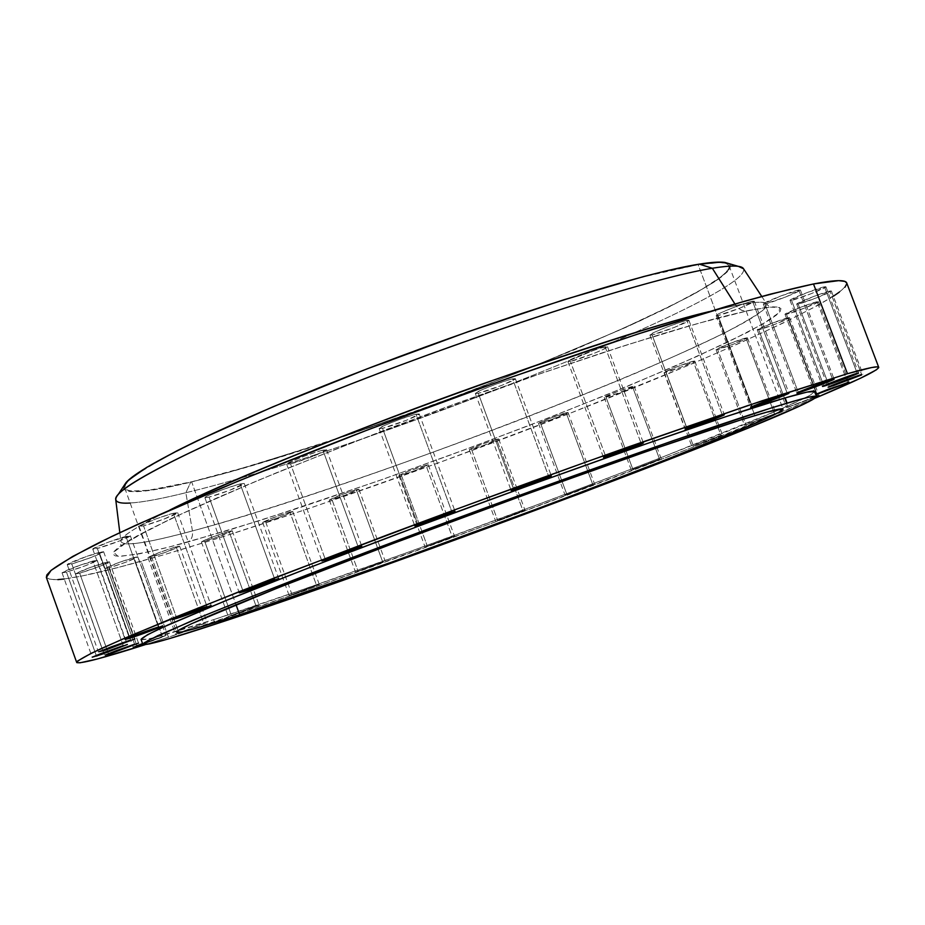 <?xml version="1.0" encoding="UTF-8"?>
<svg xmlns="http://www.w3.org/2000/svg" width="925" height="925" viewBox="0 0 925 925"><rect width="100%" height="100%" fill="white"/><g stroke="black" fill="none" stroke-linecap="round" stroke-linejoin="round"><path stroke-width="0.69" stroke-dasharray="4.62 3.47" d="M496.586 439.271C489.741 440.982 468.316 449.249 469.357 449.781L471.542 449.446L497.708 520.474L522.972 510.75L496.586 439.271L498.679 439.028L483.417 445.526L469.357 449.723L481.74 444.289L496.586 439.271L522.972 510.75L495.765 521.029L524.995 510.207L497.708 520.474L471.542 449.446C484.55 445.353 493.592 441.861 498.691 438.959L496.586 439.271M425.928 465.171C412.851 469.287 403.832 472.756 398.895 475.577L401.323 475.184L427.385 546.305L452.209 536.731L425.928 465.171L428.275 464.836L413.429 471.183L398.895 475.554L408.087 471.334L425.928 465.171L452.209 536.731L425.28 546.929L454.464 536.13L427.385 546.305L401.323 475.184C414.388 471.068 423.373 467.611 428.275 464.801L425.928 465.171M356.31 489.683C343.071 493.846 334.064 497.315 329.277 500.067L331.971 499.616L358.091 571.303L382.649 561.822L356.31 489.683L358.912 489.256L344.366 495.499L329.277 500.067L340.92 494.887L356.31 489.683L382.649 561.822L355.813 571.985L385.17 561.14L358.091 571.303L331.971 499.616C345.187 495.442 354.159 491.996 358.912 489.256L356.31 489.683M289.895 512.022C276.425 516.254 267.348 519.734 262.665 522.463L265.66 521.931L292.034 594.671L316.489 585.213L289.895 512.022L292.786 511.502L278.437 517.699L262.688 522.486L271.291 518.439L289.895 512.022L316.489 585.213L289.56 595.411L319.287 584.438L292.034 594.671L265.66 521.931C279.107 517.699 288.149 514.231 292.786 511.525L289.895 512.022M229.018 531.343C215.213 535.679 206.009 539.206 201.396 541.923L204.691 541.333L231.481 615.564L256.04 606.06L229.018 531.343L232.175 530.753L217.918 536.951L201.442 541.969L209.859 537.957L229.018 531.343L256.04 606.06L228.325 616.466L259.127 605.204L231.481 615.564L204.691 541.333C218.473 537.009 227.642 533.494 232.21 530.788L229.018 531.343M176.155 546.814C161.956 551.254 152.556 554.85 147.954 557.602L151.573 556.942L178.953 633.105L203.766 623.473L176.155 546.814L179.6 546.143L165.309 552.41L148.023 557.451L159.239 552.526L176.155 546.814L203.766 623.473L175.507 634.099L207.154 622.525L178.953 633.105L151.573 556.942C165.748 552.502 175.102 548.918 179.658 546.189L176.155 546.814M133.986 557.498C119.313 562.076 109.67 565.765 105.034 568.563L108.965 567.869L136.877 645.766L108.965 567.869L105.08 568.447L119.579 562.25L137.698 556.769L126.378 561.995L108.965 567.869C123.603 563.302 133.212 559.613 137.79 556.838L133.986 557.498L159.146 627.555L133.986 557.498M162.361 636.516L159.146 627.555L162.361 636.516L142.554 643.569L166.037 635.487L142.843 644.378L162.291 637.175L165.968 635.475L162.361 636.516M105.323 562.516C90.13 567.233 80.174 571.037 75.468 573.928L79.677 573.199L108.456 653.686L79.677 573.199L75.503 573.812L90.326 567.441L109.277 561.741L100.779 565.938L79.677 573.199C94.836 568.482 104.745 564.689 109.393 561.822L105.323 562.516L133.038 639.857L105.323 562.516M134.599 644.205L133.038 639.857L134.599 644.205M92.928 561.036C77.168 565.892 66.877 569.823 62.056 572.852L66.473 572.101L96.235 655.42L66.473 572.101L62.079 572.737L80.833 564.886L97.16 560.457L85.239 565.799L66.473 572.101C82.186 567.245 92.431 563.325 97.206 560.319L92.928 561.036L122.62 643.939L92.928 561.036M123.222 645.638L122.62 643.939L123.222 645.638M99.241 552.422C89.147 555.035 66.033 563.892 67.248 564.689L71.792 563.949L102.629 650.194L71.792 563.949L67.271 564.562L86.73 556.387L103.507 551.635L91.205 557.463L71.792 563.949C88.072 558.954 98.686 554.884 103.635 551.728L99.241 552.422L129.974 638.192L99.241 552.422M130.633 640.042L129.974 638.192L130.633 640.042M125.939 536.419C115.59 539.021 91.494 548.294 92.777 549.161L97.345 548.456L129.269 637.579L97.345 548.456L92.824 548.999L109.381 541.773L130.228 535.679L120.666 540.512L97.345 548.456C107.809 545.785 131.512 536.662 130.333 535.76L125.939 536.419L158.452 626.988L125.939 536.419M173.391 513.271C162.939 515.838 137.744 525.562 139.097 526.498L143.537 525.874L176.525 617.611L143.537 525.874L139.178 526.29L156.522 518.705L170.72 513.999L177.588 512.623L163.933 519.11L143.537 525.874C154.14 523.238 178.895 513.676 177.658 512.693L173.391 513.271L207.003 606.534L173.391 513.271M240.211 483.96C229.805 486.423 203.442 496.632 204.876 497.638L209.073 497.107L243.009 591.017L209.073 497.107L204.934 497.708L209.64 494.829L223.202 489.406L237.575 484.665L244.2 483.417L229.689 490.296L209.073 497.107C219.63 494.563 245.53 484.527 244.235 483.463L240.211 483.96L274.806 579.432L240.211 483.96M322.917 450.151C312.719 452.464 285.201 463.182 286.704 464.246L290.531 463.83L325.253 559.255L290.531 463.83L286.715 464.269L291.988 461.147L305.967 455.551L320.339 450.833L326.583 449.77L311.182 457.031L290.531 463.83C300.891 461.425 327.947 450.891 326.583 449.77L322.917 450.151L358.299 547.184L322.917 450.151M416.019 414.227C406.202 416.331 377.597 427.535 379.146 428.633L382.545 428.321L417.788 524.498L382.545 428.321L379.146 428.599L385.008 425.234L399.311 419.511L413.544 414.851L419.256 414.007L406.734 420.158L382.545 428.321C392.547 426.113 420.667 415.105 419.256 413.938L416.019 414.227L451.92 511.964L416.019 414.227M512.566 378.88C503.269 380.776 473.739 392.385 475.334 393.507L478.283 393.275L513.733 489.337L478.283 393.275L475.346 393.391L481.775 389.807L496.286 384.025L510.23 379.47L515.341 378.845L502.102 385.251L478.283 393.275C487.764 391.287 516.809 379.874 515.364 378.683L512.566 378.88L548.675 476.456L512.566 378.88M605.135 346.852C596.44 348.517 566.25 360.426 567.869 361.536L570.39 361.374L605.725 456.464L570.39 361.374L567.915 361.34L585.479 353.257L600.163 348.182L607.424 346.632L603.1 349.488L593.63 353.547L570.39 361.374C579.281 359.605 608.974 347.892 607.517 346.725L605.135 346.852L641.106 443.376L605.135 346.852M686.893 320.432C678.811 321.9 648.309 333.948 649.917 335.023L652.079 334.919L686.986 428.287L652.079 334.919L649.974 335.093L654.53 332.202L667.919 326.618L682.211 321.669L688.894 320.304L674.614 327.323L652.079 334.919C660.346 333.347 690.374 321.484 688.928 320.351L686.893 320.432L722.402 415.128L686.893 320.432M752.545 301.226C745.041 302.533 714.597 314.569 716.17 315.587L718.043 315.517L752.245 406.561L718.043 315.517L716.193 315.633L721.038 312.685L734.3 307.181L748.128 302.394L754.291 301.157L739.803 308.175L718.043 315.517C725.743 314.107 755.713 302.255 754.303 301.168L752.545 301.226L787.302 393.507L752.545 301.226M798.818 290.011C791.8 291.225 761.784 303.076 763.31 304.036L764.975 303.967L798.263 392.292L764.975 303.967L763.322 304.047L781.301 295.757L800.379 289.976L785.926 296.879L764.975 303.967C772.167 302.672 801.744 290.982 800.379 289.976L798.818 290.011L832.627 379.481L798.818 290.011M824.476 286.808C817.839 287.964 788.562 299.515 790.031 300.394L791.557 300.336L823.805 385.737L791.557 300.336L790.031 300.394L807.641 292.346L825.909 286.785L811.722 293.491L791.557 300.336C798.356 299.099 827.228 287.71 825.909 286.773L824.476 286.808L857.209 373.272L824.476 286.808M830.003 291.04C823.632 292.184 795.327 303.331 796.726 304.14L798.183 304.059L829.343 386.546L798.183 304.059L796.726 304.128L813.78 296.393L831.378 291.005L817.631 297.445L798.183 304.059C804.704 302.845 832.639 291.849 831.378 290.982L830.003 291.04L861.614 374.509L830.003 291.04M817.11 301.747C810.901 302.914 783.695 313.598 785.024 314.338L786.458 314.246L816.544 393.946L786.458 314.246L785.024 314.338L801.397 306.95L818.475 301.689L805.293 307.817L786.458 314.246C792.829 313.008 819.677 302.463 818.475 301.677L817.11 301.747L846.999 380.753L817.11 301.747M847.612 382.372L846.999 380.753L847.612 382.372M815.908 394.536L815.318 394.617L815.908 394.536M788.204 317.784C782.041 319.009 756.003 329.208 757.263 329.89L758.731 329.774L787.938 407.312L786.539 407.636L816.544 396.201L786.539 407.647L816.636 396.698L787.938 407.312L758.731 329.774L757.274 329.913L772.907 322.883L789.603 317.691L777.046 323.507L758.731 329.774C765.033 328.479 790.748 318.42 789.603 317.691L788.204 317.784L817.053 394.2L788.204 317.784M817.677 395.854L817.053 394.2L817.677 395.854M745.989 337.995C739.803 339.29 714.898 349.014 716.1 349.65L717.65 349.5L745.932 424.864L774.526 413.857L745.989 337.995L747.446 337.845L732.531 344.516L716.123 349.673L727.929 344.181L745.989 337.995L774.526 413.857L744.475 425.222L775.925 413.533L745.932 424.864L717.65 349.5C723.951 348.135 748.545 338.538 747.458 337.868L745.989 337.995M693.195 361.236C686.928 362.623 663.086 371.896 664.231 372.498L665.884 372.312L693.403 445.908L720.945 435.305L693.195 361.236L694.744 361.028L680.58 367.375L664.277 372.532L675.423 367.341L693.195 361.236L720.945 435.305L691.854 446.312L722.448 434.935L693.403 445.908L665.884 372.312C672.278 370.856 695.82 361.698 694.768 361.062L693.195 361.236M566.146 412.77C559.533 414.365 537.448 422.91 538.523 423.453L540.489 423.176L566.944 494.597L592.809 484.631L566.146 412.77L567.938 412.458L552.237 419.314L538.547 423.361L548.583 418.828L566.146 412.77L592.809 484.631L565.152 495.095L594.625 484.168L566.944 494.597L540.489 423.176C547.207 421.534 569.025 413.093 568.043 412.515L566.146 412.77M632.434 386.465C626.017 387.957 603.123 396.848 604.233 397.403L606.025 397.183L632.931 469.461L659.56 459.205L632.434 386.465L634.099 386.211L617.715 393.345L604.291 397.276L617.727 391.414L632.434 386.465L659.56 459.205L631.266 469.9L661.213 458.788L632.931 469.461L606.025 397.183C612.558 395.634 635.163 386.858 634.157 386.257L632.434 386.465M743.538 268.759C753.332 295.549 355.663 452.36 185.844 492.724L192.446 530.938C193.071 536.373 191.417 540.107 187.486 542.143L261.127 520.151L377.099 481.312L450.047 455.158L528.348 425.743L605.574 395.252L674.175 366.497L727.686 342.192L762.616 324.097L779.012 312.731L779.659 307.482L768.559 307.112L749.712 310.268L772.282 306.822L778.318 307.077L780.943 308.58L780.261 311.262L776.433 315.043L769.6 319.853L747.712 332.225L697.242 356.298L630.515 385.02L552.803 416.262L469.067 448.139L384.048 478.873L302.44 506.761L229.146 530.06L169.425 546.941L139.918 553.717L120.608 556.307L115.278 555.89L113.058 554.272L114.133 551.416L118.608 547.299L138.126 535.251L171.83 518.312L219.075 496.956L278.194 472.051L382.996 430.738L458.187 402.768L532.696 376.302L602.325 352.807L663.422 333.486L713.152 319.171L749.712 310.268L745.908 311.066L741.48 310.245L737.63 307.667L734.924 303.99L735.849 305.447L708.943 311.667L735.849 305.447L738.323 308.314L742.336 310.557L745.908 311.066L749.712 310.268L722.286 316.766L680.557 328.375L620.941 346.771L541.692 373.191L445.688 407.324C375.481 433.409 309.355 459.251 247.287 484.873L174.073 517.248L130.009 539.842L113.555 552.248L117.972 556.283C134.564 555.197 157.736 550.479 187.486 542.143C191.417 540.107 193.071 536.373 192.446 530.938C160.025 539.599 122.424 548.34 120.898 541.345C119.29 537.645 135.617 527.192 169.899 509.999C136.935 526.325 120.608 536.778 120.898 541.345L120.782 545.796L150.914 528.661L190.735 509.606L260.353 479.451L346.991 444.636L539.402 374.012L626.907 344.909L697.878 323.449L746.926 310.997C770.062 306.383 770.19 307.736 769.554 307.088L766.582 303.782C777.266 325.288 366.635 485.209 192.446 530.938L185.844 492.724L190.735 482.179L229.77 471.97L323.854 443.156L429.131 406.572L534.002 366.369L627.011 326.86L665.341 308.834L696.178 292.797L717.962 279.454L729.212 269.476L728.68 263.544L730.114 264.816L730.149 267.811L727.281 271.811L721.662 276.725L713.441 282.495L689.853 296.266L639.279 321.241L574.864 349.569L475.728 389.182L371.422 427.107L272.702 459.39L228.891 472.212L190.735 482.179L185.844 492.724C356.507 452.186 757.321 293.919 743.318 268.423M215.248 624.178L213.606 619.657C390.893 562.527 812.89 403.508 814.775 391.529L809.282 395.727L779.035 409.879L659.074 458.453L552.491 499.118L410.157 551.485L302.683 589.572L213.606 619.657L215.248 624.178M698.144 264.631C640.817 273.384 486.966 321.877 347.603 376.591C208.032 431.304 118.909 477.554 124.782 488.088C128.494 493.73 150.775 491.637 191.625 481.798L236.014 604.684L191.625 481.798L148.52 490.285L131.211 491.071L126.517 489.868L124.655 487.567L125.777 484.133L129.963 479.566L137.293 473.877L161.47 459.228L198.066 440.578L273.592 406.711L367.109 369.006L467.83 331.959L563.441 300.093L642.806 276.968L698.144 264.631L719.743 262.608L725.847 263.382L728.877 265.29L728.923 268.262L726.09 272.239L720.506 277.142L701.717 289.386L673.909 304.383L618.397 330.595L526.256 369.376L449.642 398.918L346.089 435.652L250.837 465.818L191.625 481.798C354.24 444.104 736.022 293.329 729.108 265.741C727.778 261.983 717.465 261.602 698.144 264.631L751.736 407.254L698.144 264.631M754.858 415.591L751.736 407.254L754.858 415.591M761.761 296.462L766.582 303.782C762.998 301.319 752.753 301.874 735.849 305.447C754.395 301.77 764.64 301.215 766.582 303.782L764.42 308.938C758.026 314.35 745.064 322.166 725.524 332.376C701.867 344.007 672.117 357.536 636.296 372.937C597.723 389.067 556.804 405.497 513.537 422.239C356.807 481.948 241.333 517.988 192.446 530.938C146.844 543.241 122.99 546.71 120.898 541.345L119.822 532.638M57.836 579.628L50.413 579.524L46.366 577.443C51.407 582.9 82.996 577.512 141.143 561.255L168.419 637.186L303.99 590.948L498.459 520.787L688.558 448.903L814.96 398.247C667.364 460.222 338.064 581.802 168.419 637.186L141.143 561.255C251.82 530.21 424.494 470.12 574.055 411.706C722.61 353.639 848.537 296.451 846.722 282.946M168.419 637.186L145.283 644.644L168.419 637.186M64.241 578.992L82.707 575.824L119.198 567.175L165.205 554.376L218.705 538.072L308.996 508.496L439.398 462.558L570.239 413.197L689.611 364.843L740.96 342.562L784.354 322.478L817.816 305.389L833.356 296.231M839.31 292.138L844.941 287.236M846.849 283.617L846.733 282.969M115.694 499.35C117.868 505.929 141.259 503.72 185.844 492.724C161.227 498.783 142.658 502.229 130.159 503.038M123.684 486.134C122.32 494.597 144.67 493.279 190.735 482.179L159.748 488.793L137.455 491.637L130.02 491.522L125.291 490.319L123.407 488.007L123.684 486.134M141.062 639.406C143.78 641.094 167.957 634.504 213.606 619.657L155.863 637.175L147.884 639.059L141.062 639.418M469.357 449.781L495.603 521.041M398.895 475.577L425.038 546.941M329.277 500.067L355.489 572.02M262.665 522.463L289.132 595.469M201.396 541.923L228.29 616.455M147.954 557.602L175.449 634.076M105.034 568.563L133.281 647.396M75.468 573.928L104.606 655.432M62.056 572.852L92.199 657.259M67.248 564.689L98.478 652.102M92.777 549.161L125.129 639.499M139.097 526.498L172.524 619.507M204.876 497.638L239.274 592.821M286.704 464.246L321.865 560.943M379.146 428.633L414.816 526.013M475.334 393.507L511.19 490.666M567.869 361.536L603.562 457.621M649.917 335.023L685.159 429.281M716.17 315.587L750.672 407.428M763.31 304.036L796.876 393.067M790.031 300.394L822.522 386.453M796.726 304.14L828.106 387.217M785.024 314.338L815.318 394.617M757.263 329.89L786.539 407.636M716.1 349.65L744.463 425.211M664.231 372.498L691.819 446.301M538.523 423.453L565.048 495.083M604.233 397.403L631.208 469.888M124.782 488.088L176.606 632.237M729.108 265.741L783.07 409.104M634.157 386.257L661.213 458.788M568.043 412.515L594.625 484.168M694.768 361.062L722.448 434.935M747.458 337.868L775.925 413.533M789.603 317.691L818.995 395.553M818.475 301.677L848.896 382.094M831.378 290.982L862.909 374.243M825.909 286.773L858.562 372.995M800.379 289.976L834.096 379.181M754.303 301.168L788.967 393.16M688.928 320.351L724.31 414.724M607.517 346.725L643.361 442.878M515.364 378.683L551.323 475.855M419.256 413.938L455.007 511.248M326.583 449.77L361.802 546.328M244.235 483.463L278.668 578.472M177.658 512.693L211.108 605.482M130.333 535.76L162.696 625.867M103.635 551.728L134.877 638.897M97.206 560.319L127.349 644.505M109.393 561.822L138.53 643.118M137.79 556.838L166.037 635.487M179.658 546.189L207.154 622.525M232.21 530.788L259.127 605.204M292.786 511.525L319.287 584.438M358.912 489.256L385.17 561.14M428.275 464.801L454.464 536.13M498.691 438.959L524.995 510.207"/><path stroke-width="1.39" d="M137.085 646.332L133.281 647.396L142.554 643.569L136.923 645.754L137.085 646.332L142.843 644.378L147.676 640.713L191.232 621.045C236.985 601.944 311.887 572.621 400.178 539.437C558.214 480.11 728.345 420.424 787.129 403.115C806.45 397.392 816.289 395.172 816.648 396.467C814.486 407.752 392.362 566.539 215.248 624.178L168.315 638.932L149.619 643.881L142.832 644.332L144.335 642.725L157.759 635.683L204.633 615.472L253.034 595.978L382.672 546.016L533.598 490.227L672.498 440.924L770.883 408.098L799.801 399.473L808.913 397.172L816.625 396.432L815.445 397.912L803.732 404.213L748.175 428.113L581.86 492.921L383.794 565.799L215.248 624.178C169.633 639.163 145.502 645.893 142.843 644.378L137.085 646.332L136.877 645.766L133.373 647.419L137.085 646.332M108.676 654.31L134.599 644.205L116.4 650.633L105.242 655.05L111.069 653.513L138.53 643.118L108.676 654.31L108.456 653.686L108.676 654.31M96.477 656.091L123.222 645.638L101.16 653.501L92.246 657.201L101.854 654.276L127.349 644.505L96.477 656.091L96.235 655.42L96.477 656.091M102.883 650.911L130.633 640.042L111.093 646.933L99.148 651.686L105.45 650.067L134.877 638.909L102.883 650.911L102.629 650.194L102.883 650.911M129.535 638.331L125.129 639.499C124.077 639.279 148.301 630.179 158.452 626.988L131.87 636.539L129.269 637.568L129.535 638.331L162.696 625.867C163.644 626.132 139.825 635.082 129.535 638.331L129.269 637.579L125.199 639.406L129.535 638.331M176.802 618.386L172.524 619.507C171.426 619.253 196.748 609.725 207.003 606.534L182.942 615.079L173.322 619.403L193.429 612.616L211.12 605.482C212.102 605.771 187.208 615.137 176.802 618.386L176.525 617.611L176.802 618.386M243.298 591.803L239.274 592.821C238.107 592.555 264.608 582.565 274.806 579.432L250.398 588.092L239.922 592.763L260.052 585.999L278.668 578.472C279.708 578.784 253.658 588.601 243.298 591.803L243.009 591.017L243.298 591.803M325.531 560.041L321.865 560.943C320.64 560.643 348.332 550.19 358.299 547.184L333.786 555.867L322.363 560.92L342.227 554.272L361.802 546.328C362.889 546.675 335.671 556.954 325.531 560.041L325.253 559.255L325.531 560.041M418.054 525.238L414.816 526.013C413.544 525.712 442.347 514.809 451.92 511.964L427.547 520.59L416.25 525.77L438.404 518.127L455.007 511.248C456.129 511.606 427.812 522.324 418.054 525.238L417.788 524.498L418.054 525.238M513.988 490.03L511.19 490.666C509.883 490.366 539.622 479.092 548.675 476.456L521.076 486.33L512.334 490.504L533.933 483.058L551.323 475.855C552.468 476.225 523.226 487.313 513.988 490.03L513.733 489.337L513.988 490.03M605.956 457.1L603.562 457.621C602.256 457.332 632.654 445.781 641.106 443.376L614.05 453.053L604.453 457.517L625.335 450.336L643.361 442.89C644.505 443.237 614.605 454.603 605.956 457.1L605.725 456.464L605.956 457.1M687.194 428.853L685.159 429.281C683.841 429.003 714.562 417.325 722.402 415.128L699.705 423.153L685.841 429.212L705.902 422.32L724.31 414.724C725.466 415.071 695.218 426.564 687.194 428.853L686.986 428.287L687.194 428.853M752.441 407.058L750.672 407.428C749.389 407.173 780.053 395.518 787.302 393.507L765.414 401.253L751.216 407.393L770.433 400.779L788.967 393.171C790.089 393.483 759.888 404.965 752.441 407.058L752.441 407.058M798.437 392.743L796.876 393.067C795.616 392.836 825.852 381.343 832.627 379.481L811.549 386.939L797.315 393.044L834.096 379.181C835.194 379.47 805.409 390.789 798.437 392.743L798.437 392.743M823.967 386.153L822.522 386.453C821.308 386.245 850.792 375.053 857.209 373.272L833.518 381.771L823.967 386.153L858.562 373.006C859.614 373.261 830.558 384.303 823.967 386.153L822.522 386.453L823.967 386.153M829.482 386.928L828.106 387.228C826.95 387.043 855.452 376.232 861.614 374.509L838.767 382.707L828.418 386.997L833.275 385.702L861.545 374.972L829.482 386.928M816.683 394.316L847.624 382.788L828.673 389.113L815.827 394.293L848.896 382.094L816.683 394.316M816.544 396.201L817.677 395.854L816.544 396.201M169.899 509.999C230.822 479.717 366.52 425.107 480.665 384.569C594.567 344.828 670.66 320.536 708.943 311.667C594.602 338.955 274.667 456.661 169.899 509.999M785.163 397.9L787.129 403.115L785.163 397.9C726.275 414.92 556.098 474.398 398.108 533.794C331.208 559.024 274.482 581.016 227.932 599.758L161.852 627.728C149.087 633.764 142.161 637.649 141.062 639.406L147.445 634.747L167.934 624.976L225.261 600.845L311.274 566.875L417.591 526.498L531.517 484.584L638.597 446.451L725.998 416.62L785.163 397.9C804.507 392.258 814.382 390.142 814.775 391.529L806.993 392.096L785.163 397.9M239.644 614.743C199.8 627.798 178.791 633.625 176.606 632.237C173.484 629.428 265.914 591.225 406.803 538.338C547.496 485.498 700.144 431.871 754.858 415.591C773.312 410.064 782.723 407.913 783.07 409.104C783.07 418.493 397.889 563.429 239.644 614.743L236.014 604.684L239.644 614.743L392.235 561.938L547.623 504.981L666.497 459.517L752.499 424.587L778.815 412.353L782.966 408.977L766.605 412.18L739.977 420.181L651.281 449.839L527.597 493.777L393.611 543.299L277.916 587.849L191.267 623.855L178.386 630.468L176.606 632.064L181.878 631.972L198.019 627.774L239.644 614.743M761.761 296.462L743.318 268.423C741.029 265.325 730.692 265.267 712.319 268.25L699.312 264.134L720.968 262.11L728.68 263.544L724.795 262.411C719.731 261.659 711.232 262.238 699.312 264.134L712.319 268.25C724.541 266.238 733.19 265.602 738.289 266.342L743.538 268.759M130.159 503.038C116.7 503.847 112.711 501.003 118.18 494.493C132.437 477.242 236.072 427.778 375.064 374.683C513.918 321.588 656.958 277.072 712.319 268.25L734.924 303.99L712.319 268.25C654.125 277.431 497.095 326.999 352.691 383.308C208.09 439.618 113.208 487.683 115.694 499.35L119.822 532.638M76.682 662.427C79.261 664.3 102.132 658.38 145.283 644.644L97.483 658.947L80.128 662.786L76.879 662.658L77.55 661.051L91.413 653.223L122.724 639.048L171.564 618.652L274.667 577.813L450.29 511.433L588.682 461.066L747.157 405.797L847.45 373.723C867.893 367.896 878.322 365.768 878.727 367.329C877.975 370.428 856.723 380.742 814.96 398.247L860.481 378.233L876.276 369.884L878.715 367.653L877.224 366.855L871.604 367.549L847.45 373.723L813.491 283.963L847.45 373.723L762.084 400.791L629 446.717C550.225 474.687 469.368 504.194 386.43 535.228L239.459 591.549L134.113 634.18L101.311 648.541C86.152 655.721 77.943 660.346 76.682 662.427L46.354 577.42L51.083 570.39C60.53 563.36 77.157 553.798 100.975 541.715C128.945 528.233 163.482 512.693 204.598 495.095C249.033 476.537 297.619 457.031 350.367 436.542C457.979 395.322 572.98 354.714 664.543 325.438L726.599 306.406C762.454 296.139 791.418 288.658 813.491 283.963L770.872 294.023L743.191 301.619L637.464 334.156L506.842 378.718L367.884 429.836L239.436 480.584L137.675 524.371L111.613 536.546L72.532 556.538L51.095 570.378L46.828 574.945L46.366 577.443M878.727 367.329L846.722 282.946C845.635 279.581 834.558 279.917 813.491 283.963L838.663 280.645L844.814 281.385L846.733 282.969M57.836 579.628L64.241 578.992M833.356 296.231L839.31 292.138M844.941 287.236L846.849 283.617M699.312 264.134C645.257 272.47 507.42 315.124 373.885 366.254C240.222 417.372 140.114 465.495 125.904 482.757L123.684 486.134L128.702 479.983L146.589 467.46L177.161 450.672L197.037 440.843L272.887 406.827L366.832 368.959L468.015 331.74L564.053 299.723L643.765 276.517L665.237 271.129L699.312 264.134M816.636 396.698L818.995 395.553L816.636 396.698M816.648 396.467L814.775 391.529M738.289 266.342L724.795 262.411M118.18 494.493L125.904 482.757M142.843 644.378L141.062 639.406"/></g></svg>
